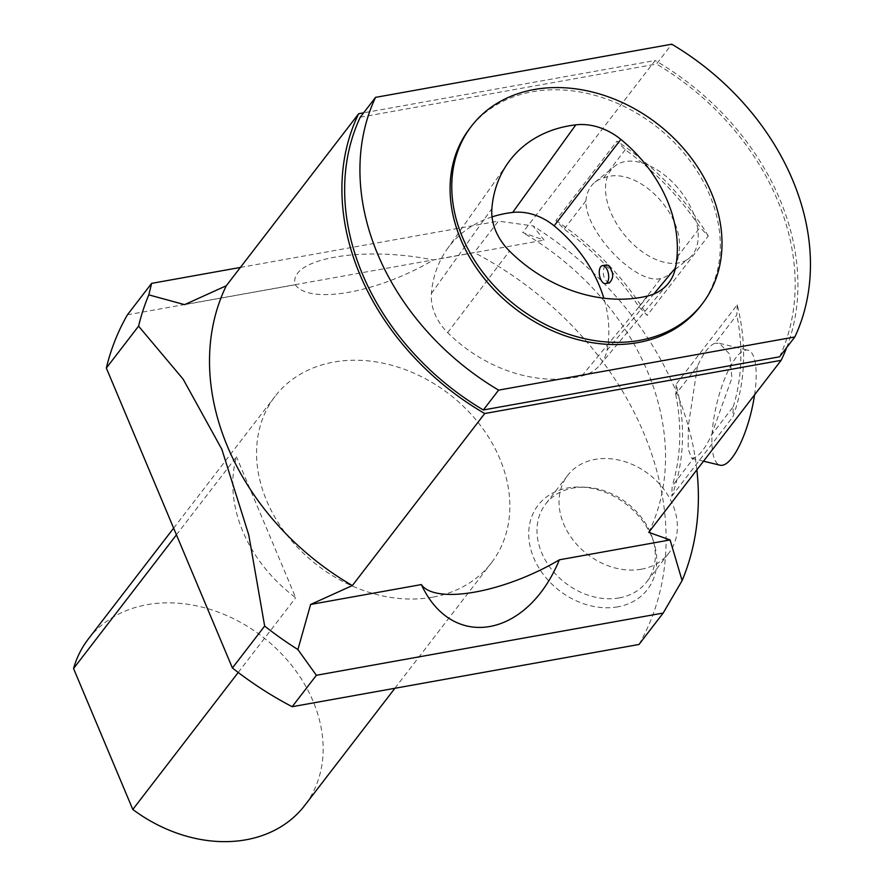 <?xml version="1.0" encoding="UTF-8"?>
<svg xmlns="http://www.w3.org/2000/svg" width="884" height="884" viewBox="0 0 884 884"><rect width="100%" height="100%" fill="white"/><g stroke="black" fill="none" stroke-linecap="round" stroke-linejoin="round"><path stroke-width="0.66" stroke-dasharray="4.42 3.31" d="M432.63 597.186A136.501 108.003 -142.4 0 1 287.355 535.593A136.501 108.003 -142.4 0 1 275.034 396.386A136.501 108.003 -142.4 0 1 449.083 394.043A136.501 108.003 -142.4 0 1 491.393 562.876A136.501 108.003 -142.4 0 1 432.63 597.186M88.334 638.999A136.501 108.003 -142.4 0 1 262.382 636.657A136.501 108.003 -142.4 0 1 304.693 805.501M176.435 534.831L236.492 456.796A136.501 108.003 37.6 0 0 295.731 597.739L236.492 456.796M238.227 672.47L295.731 597.739M617.75 606.844A69.029 54.62 -142.4 0 1 531.394 551.373A69.029 54.62 -142.4 0 1 581.263 487.073A69.029 54.62 -142.4 0 1 654.005 543.052A69.029 54.62 -142.4 0 1 617.75 606.844M127.44 314.792L474.233 252.548L498.421 221.122L533.019 225.906L544.058 240.117L522.709 232.547L655.099 60.51L363.656 112.82M638.988 644.469A304.914 241.255 37.6 0 0 474.233 252.548M641.298 569.23A63.781 50.465 -142.4 0 1 573.429 540.456A63.781 50.465 -142.4 0 1 567.672 475.415A63.781 50.465 -142.4 0 1 648.989 474.321A63.781 50.465 -142.4 0 1 668.757 553.207A63.781 50.465 -142.4 0 1 641.298 569.23M619.242 597.904A63.781 50.465 -142.4 0 1 551.362 569.13A63.781 50.465 -142.4 0 1 545.605 504.09A63.781 50.465 -142.4 0 1 585.539 487.25A63.781 50.465 -142.4 0 1 652.746 538.964A63.781 50.465 -142.4 0 1 646.69 581.882A63.781 50.465 -142.4 0 1 619.242 597.904M677.719 187.751A59.162 35.548 -129 0 0 614.645 166.269A59.162 35.548 -129 0 0 624.237 234.625A59.162 35.548 -129 0 0 689.1 258.238A59.162 35.548 -129 0 0 698.062 239.686A59.162 35.548 -129 0 0 677.719 187.751M678.26 255.708A59.162 35.548 51 0 1 669.298 274.261A59.162 35.548 51 0 1 660.702 278.537C636.082 285.002 585.053 231.973 585.893 200.856A59.162 35.548 51 0 1 594.855 182.292A59.162 35.548 51 0 1 603.463 178.027C637.441 163.971 688.459 217.011 678.26 255.708L700.029 227.42A242.802 192.104 37.6 0 0 625.231 149.739L616.966 141.153L555.859 220.558L564.125 229.133A242.802 192.104 -142.4 0 1 638.933 306.825L647.199 315.4L708.294 236.006L700.029 227.42M625.231 149.739L603.463 178.027M585.893 200.856L564.125 229.133M638.933 306.825L660.702 278.537M737.223 304.825L736.825 314.958L715.068 343.246A59.162 17.702 -76.4 0 0 697.498 366.075L675.73 394.363L676.127 384.231A245.752 194.447 -142.4 0 1 671.752 496.256L672.149 486.112L693.918 457.824A59.162 17.702 -76.4 0 0 711.487 435.005L733.256 406.717L732.858 416.85A245.752 194.447 37.6 0 0 737.223 304.825L676.127 384.231M671.752 496.256L732.858 416.85M555.859 220.558A245.752 194.447 -142.4 0 1 647.199 315.4M708.294 236.006A245.752 194.447 37.6 0 0 616.966 141.153M675.73 394.363A242.802 192.104 -142.4 0 1 672.149 486.112M733.256 406.717A242.802 192.104 37.6 0 0 736.825 314.958M754.571 394.839A59.162 17.702 -76.4 0 0 755.555 386.872A59.162 17.702 -76.4 0 0 747.974 350.208A59.162 17.702 -76.4 0 0 716.825 403.535A59.162 17.702 -76.4 0 0 720.084 465.205M697.498 366.075L688.338 425.856L688.183 448.995L691.597 458.288L693.918 457.824M711.487 435.005L731.919 377.954L729.698 354.241L719.488 343.301L715.068 343.246M184.59 304.637L295.322 284.758C287.256 258.868 362.341 245.387 433.337 259.995L544.058 240.117M240.404 267.432L498.421 221.122M648.745 532.367A245.752 194.447 37.6 0 0 522.709 232.547M786.683 347.567A245.752 194.447 37.6 0 0 655.099 60.51M696.857 469.846A304.914 241.255 37.6 0 0 533.019 225.906M360.263 117.218L656.492 64.046L671.774 44.2M779.555 356.816A242.802 192.104 37.6 0 0 656.492 64.046M295.322 284.758A100.124 35.725 157.2 0 0 433.337 259.995M700.603 305.986A145.628 115.229 37.6 0 0 709.609 194.834A145.628 115.229 37.6 0 0 595.054 95.384A145.628 115.229 37.6 0 0 469.78 128.346M609.352 282.902C603.673 280.04 602.037 274.449 604.457 266.117L606.269 264.968M492.023 216.9A132.191 104.588 37.6 0 0 446.961 249.387A132.191 104.588 37.6 0 0 431.392 293.554A50.266 39.769 37.6 0 0 447.647 332.627A132.191 104.588 37.6 0 0 581.783 376.009A50.266 39.769 37.6 0 0 600.07 364.915A50.266 39.769 37.6 0 0 606.976 350.329A132.191 104.588 37.6 0 0 603.816 298.206M606.976 350.329L653.795 294.029M431.392 293.554L491.869 208.624M447.647 332.627L509.527 251.078M581.783 376.009L648.071 295.886M394.894 688.282L491.393 562.876M173.629 528.157L275.034 396.386M567.672 475.415L545.605 504.09M668.757 553.207L646.69 581.882M669.298 274.261L689.1 258.238M594.855 182.292L614.645 166.269M691.597 458.288L703.52 461.183M719.499 343.301L747.974 350.208M585.539 487.25L581.263 487.073M652.746 538.964L654.005 543.052M446.961 249.387L507.946 163.021M600.07 364.915L667.939 283.841"/><path stroke-width="1.33" d="M394.894 688.282L304.693 805.501A136.501 108.003 -142.4 0 1 245.929 839.8A136.501 108.003 -142.4 0 1 132.799 809.468L73.549 668.536A136.501 108.003 -142.4 0 1 88.334 638.999L173.629 528.157M73.549 668.536L176.435 534.831M132.799 809.468L238.227 672.47M363.656 112.82L358.694 113.705L226.304 285.742L184.59 304.637L148.799 294.869A304.914 241.255 37.6 0 0 138.578 326.152L183.143 379.159L221.829 449.26L248.758 534.908L264.659 626.06L232.404 667.972A304.914 241.255 37.6 0 0 292.184 706.714L316.373 675.288L297.897 649.552L310.627 604.457L421.348 584.578A100.124 35.725 157.2 0 0 559.362 559.815L670.094 539.936L682.116 580.589L663.177 613.043L638.988 644.469L292.184 706.714M232.404 667.972L106.334 368.053L138.578 326.152M148.799 294.869L151.628 283.366L127.44 314.792A304.914 241.255 37.6 0 0 106.334 368.053M703.52 461.183L720.084 465.205A59.162 17.702 -76.4 0 0 723.455 464.995A59.162 17.702 -76.4 0 0 754.571 394.839M559.362 559.815C527.306 637.839 452.232 651.32 421.348 584.578M316.373 675.288L663.177 613.043M151.628 283.366L240.404 267.432M358.694 113.705A245.752 194.447 37.6 0 0 484.73 413.524L781.136 360.329A245.752 194.447 37.6 0 0 786.683 347.567M781.136 360.329L648.745 532.367L670.094 539.936M682.116 580.589A304.914 241.255 37.6 0 0 696.857 469.846M226.304 285.742A245.752 194.447 37.6 0 0 352.34 585.562L484.73 413.524M264.659 626.06A304.914 241.255 37.6 0 0 297.897 649.552M310.627 604.457L352.34 585.562M483.338 409.977L779.555 356.816L794.838 336.959L498.609 390.131L483.338 409.977A242.802 192.104 37.6 0 1 360.263 117.218L375.545 97.373L671.774 44.2A242.802 192.104 -142.4 0 1 794.838 336.959M498.609 390.131A242.802 192.104 -142.4 0 1 375.545 97.373M675.442 267.996A136.534 108.025 37.6 0 0 620.844 139.407A54.609 43.206 37.6 0 0 575.816 124.843A136.534 108.025 37.6 0 0 507.946 163.021A136.534 108.025 37.6 0 0 491.869 208.624A54.609 43.206 37.6 0 0 509.527 251.078A136.534 108.025 37.6 0 0 648.071 295.886A54.609 43.206 37.6 0 0 667.939 283.841A54.609 43.206 37.6 0 0 675.442 267.996L653.795 294.029M711.3 192.635A145.628 115.229 37.6 0 0 596.755 93.174A145.628 115.229 37.6 0 0 471.47 126.147A145.628 115.229 37.6 0 0 516.61 306.284A145.628 115.229 37.6 0 0 702.305 303.776A145.628 115.229 37.6 0 0 711.3 192.635M471.47 126.147L469.78 128.346A145.628 115.229 37.6 0 0 514.919 308.483A145.628 115.229 37.6 0 0 700.603 305.986L702.305 303.776M606.269 264.968L608.148 265.255C613.772 272.007 614.181 277.896 609.352 282.902M603.816 298.206A132.191 104.588 37.6 0 0 554.113 225.84A50.266 39.769 37.6 0 0 512.676 212.436A132.191 104.588 37.6 0 0 492.023 216.9M600.678 266.791A9.105 4.519 -100.2 0 0 599.96 277.289A9.105 4.519 -100.2 0 0 605.584 283.587A9.105 4.519 -100.2 0 0 608.424 273.83A9.105 4.519 -100.2 0 0 602.369 265.664A9.105 4.519 -100.2 0 0 600.678 266.791M554.113 225.84L620.844 139.407M512.676 212.436L575.816 124.843M606.424 264.935L602.369 265.664M609.64 282.858L605.584 283.587"/></g></svg>

